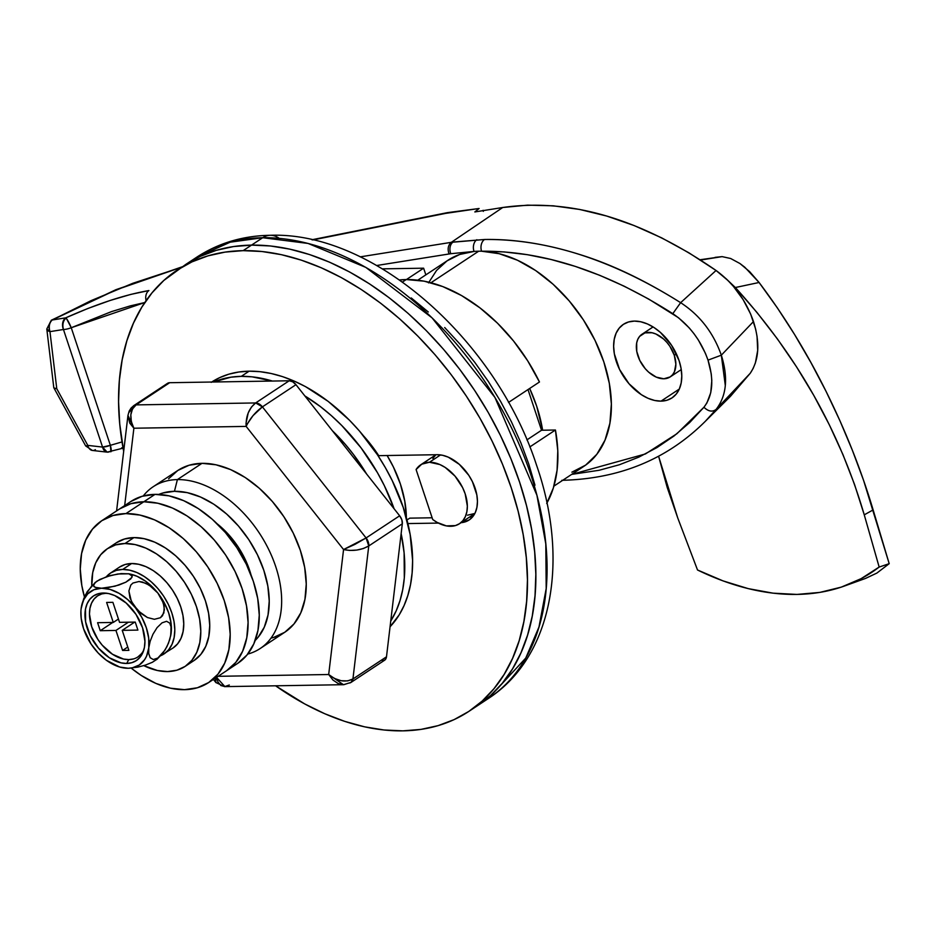 <?xml version="1.0" encoding="UTF-8"?>
<svg xmlns="http://www.w3.org/2000/svg" width="936" height="936" viewBox="0 0 936 936"><rect width="100%" height="100%" fill="white"/><g stroke="black" fill="none" stroke-linecap="round" stroke-linejoin="round"><path stroke-width="1.4" d="M53.785 387.598L46.8 328.981L51.316 320.217A8.822 3.838 61.3 0 1 52.24 319.995L116.029 289.879L181.49 267.263L132.748 283.315L90.991 300.678L52.24 319.995L65.731 317.842A8.822 1.264 65.5 0 1 66 318.065L65.731 317.842C62.536 320.568 61.776 324.441 63.449 329.495C62.197 324.698 63.051 320.896 66 318.065A8.822 1.264 65.5 0 1 71.253 327.729L111.454 311.63L130.256 305.896L144.799 302.539M661.027 401.135A44.086 28.63 56.5 0 1 619.538 369.416A44.086 28.63 56.5 0 1 623.411 324.336A44.086 28.63 56.5 0 1 634.397 321.095L628.536 321.972L623.411 324.336L619.211 328.126L616.122 333.181L614.238 339.312L613.642 346.273L614.344 353.808L619.538 369.416L629.027 383.772L641.347 394.676L648.005 398.28L654.65 400.468L661.027 401.135L666.888 400.269L672.013 397.894L676.202 394.103L679.302 389.048L661.027 401.135L679.302 389.048L681.186 382.929L681.782 375.956L681.069 368.421L679.08 360.606L671.592 345.337L660.477 332.467L654.065 327.565L647.419 323.95L640.774 321.773L634.397 321.095A44.086 28.63 56.5 0 1 675.874 352.813A44.086 28.63 56.5 0 1 672.013 397.894A44.086 28.63 56.5 0 1 661.027 401.135M553.901 486.123L584.017 466.222A123.423 80.157 -123.5 0 0 595.694 341.78A123.423 80.157 -123.5 0 0 481.572 251.211A123.423 80.157 -123.5 0 0 478.694 251.199L430.981 282.731L478.694 251.199A123.423 80.157 -123.5 0 0 474.037 251.445L459.67 254.475L447.045 260.875L436.55 270.445L428.512 282.883M529.671 388.463A123.423 80.157 56.5 0 1 542.623 430.221L536.679 406.177L529.671 388.463M425.845 274.868L423.622 268.187L382.403 268.854L423.622 268.187L425.845 274.868M561.822 480.308C619.41 478.963 667.216 459.307 705.264 421.364L730.443 396.337L750.239 373.277L716.134 409.383L750.239 373.277C759.084 360.056 760.172 342.822 753.48 321.551L721.328 355.177C713.349 332.643 699.789 315.139 680.636 302.679C645.407 280.543 612.027 264.572 580.519 254.756C546.776 244.05 514.788 238.961 484.544 239.487L453.118 242.05L360.231 256.862L451.316 242.33C448.122 245.056 447.361 248.929 449.034 253.972L376.693 265.508L450.801 253.703L474.037 251.445A123.423 80.157 -123.5 0 0 447.923 260.278L417.807 280.168M571.884 472.165L585.62 465.122L596.805 454.323L604.995 440.166L609.909 423.166L611.36 403.966L609.301 383.269L603.802 361.822L595.05 340.435L583.397 319.89L569.252 300.947L553.153 284.298L535.673 270.551L517.468 260.231L499.204 253.703L481.572 251.211L504.176 251.924L527.366 254.686L551.117 259.506L575.347 266.409L599.719 275.313L624.218 286.217L648.59 299.005L678.518 317.76L689.177 327.846L693.962 333.672L698.291 339.885L705.381 353.235L708.014 360.138L711.243 373.85L711.805 380.484L710.752 392.699L706.879 403.018L703.93 407.254L689.692 422.534L674.037 435.977L657.013 447.548L638.797 457.142L619.398 464.747L599.087 470.281L571.662 474.388L645.384 453.972L676.868 433.754L703.93 407.254C708.376 411.501 712.448 412.214 716.134 409.383C726.628 395.729 728.348 377.664 721.328 355.177L725.318 385.597M121.61 447.911L122.967 447.548M85.656 445.91A8.822 0.854 -28.7 0 0 87.797 445.384L56.768 388.709L49.959 331.636L63.449 329.495L102.562 447.08L87.797 445.384L56.768 388.709L49.959 331.636A8.822 4.107 173.2 0 1 46.8 328.957M110.588 451.725L110.939 451.737A8.822 1.568 72 0 1 110.144 451.351A8.822 5.885 -83.5 0 1 107.16 452.135A8.822 5.885 -83.5 0 1 102.562 447.08A8.822 2.562 -18.4 0 0 110.366 445.314L122.019 441.932L110.366 445.314L71.253 327.729L144.624 302.574M46.8 328.981L49.959 331.636L63.449 329.495A8.822 6.435 -99.1 0 1 65.731 317.842L87.914 308.47L110.062 300.491L130.829 294.395L148.918 290.558A8.822 6.435 80.9 0 0 146.11 300.631A8.822 6.435 -99.1 0 1 148.918 290.558C124.816 294.746 97.087 303.837 65.731 317.842L52.24 319.995A8.822 6.435 80.9 0 0 49.959 331.636C48.578 326.559 49.339 322.674 52.24 319.995M479.115 208.494L474.833 211.945L502.737 207.499C570.199 197.882 641.3 218.884 716.052 270.481L680.636 302.679L716.052 270.481L688.931 252.825L661.658 237.861L634.21 225.588L606.657 216.029L579.618 209.442L553.258 205.815L527.588 205.148L502.737 207.499L451.316 242.33C448.122 245.056 447.361 248.929 449.034 253.972L450.801 253.703A8.822 6.423 -98.6 0 1 453.118 242.05A8.822 6.423 81.4 0 0 450.801 253.703L474.037 251.445A8.822 6.248 -92.6 0 1 476.845 239.721A8.822 6.248 87.4 0 0 474.037 251.445A123.423 80.157 56.5 0 1 478.694 251.199A123.423 80.157 56.5 0 1 481.572 251.211A8.822 6.189 -90.8 0 1 484.544 239.487L451.316 242.33L502.737 207.499L474.833 211.945L479.115 208.494L445.688 213.373L312.764 239.955L445.688 213.373L479.115 208.494L447.49 212.636M730.291 396.49L750.239 373.277L753.164 368.41L755.399 362.911L757.692 350.392L757.037 336.328L755.621 329.004L750.649 314.075L743.102 299.59L733.414 286.393L727.927 280.484L716.052 270.481C733.543 283.269 746.027 300.292 753.48 321.551L721.328 355.177C713.349 332.643 699.789 315.139 680.636 302.679C612.483 259.892 547.127 238.82 484.544 239.487A8.822 6.189 89.2 0 0 481.572 251.211C542.821 250.672 606.563 271.487 672.797 313.665L680.636 302.679L672.797 313.665C689.235 324.897 700.97 340.388 708.014 360.138L721.328 355.177L708.014 360.138C714.121 379.911 712.764 395.612 703.93 407.254C708.376 411.501 712.448 412.214 716.134 409.383L705.323 421.294M406.435 279.548L423.622 268.187L406.435 279.548M483.081 210.307L483.327 211.384M54.522 388.393L53.785 387.434L54.522 388.393L56.768 388.709L53.949 387.984M564.385 479.466A8.822 6.201 -91 0 1 562.957 480.145M95.378 449.654A8.822 5.885 -83.5 0 1 92.395 450.45A8.822 5.885 -83.5 0 1 87.797 445.384A8.822 0.854 151.3 0 1 85.667 445.922L53.878 387.878M66.503 318.626L66 318.065A8.822 6.189 89.1 0 0 63.449 329.495A8.822 2.562 -18.4 0 0 71.253 327.729L66.503 318.626M123.072 448.145L107.16 452.135L102.562 447.08L110.366 445.314A8.822 1.568 72 0 1 110.916 451.749L110.366 445.314L71.253 327.729A8.822 2.562 161.6 0 1 63.449 329.495L102.562 447.08L87.797 445.384A8.822 5.885 96.5 0 0 92.395 450.45L85.667 445.922M674.294 355.282L676.389 353.89L674.294 355.282A25.564 16.602 56.5 0 1 670.199 376.904A25.564 16.602 56.5 0 1 637.907 355.867A25.564 16.602 56.5 0 1 642.002 334.246A25.564 16.602 56.5 0 1 674.294 355.282L669.954 346.414L666.935 342.436L663.507 338.949L655.925 334.012L652.076 332.748L644.974 332.865L639.569 336.433L637.779 339.37L636.679 342.927L636.749 351.339L639.768 360.395L645.267 368.714L648.695 372.189L656.265 377.126L663.823 378.787L670.199 376.904L672.621 374.704L674.423 371.779L675.862 364.186L674.294 355.282M844.459 586.018L865.613 578.389L876.892 573.066L889.2 563.671L879.161 567.052A299.742 194.665 56.5 0 1 844.459 586.018A299.742 194.665 56.5 0 1 697.519 569.989L677.711 517.854L697.519 569.989L722.978 580.87L748.25 588.627L773.007 593.155L796.957 594.43L819.819 592.406L841.312 587.118L861.167 578.635L879.161 567.052L864.256 514.835L873.136 509.909L889.2 563.671L879.161 567.052L864.256 514.835L854.545 484.485L842.891 454.463L829.296 424.745L813.758 395.355L796.431 366.69L777.477 339.019L757.072 312.565L735.345 287.527L725.938 278.565L735.345 287.527L759.084 282.485L777.336 307.85L794.594 334.538L810.88 362.489L826.09 391.435L839.92 420.732L852.403 450.356L863.53 480.226L889.2 563.671L876.892 573.066L865.496 578.425M700.093 259.74L722.112 256.628L730.653 258.5L722.112 256.628L715.116 257.365M730.653 258.5L739.955 263.531L744.787 267.216L759.084 282.485L749.642 271.651L739.955 263.531L730.653 258.5M658.605 456.253L667.192 487.41L677.711 517.854L658.605 456.253M722.112 256.628L700.561 260.044L722.112 256.628M735.345 287.527C796.618 354.99 839.58 430.759 864.256 514.835L873.136 509.909C861.249 470.188 845.571 430.689 826.09 391.435C806.668 352.287 784.333 315.97 759.084 282.485L735.345 287.527M177.395 479.595L174.459 491.295A88.159 57.26 56.5 0 1 254.943 549.912A88.159 57.26 56.5 0 1 255.212 640.423L258.079 637.311L264.268 627.202L268.035 614.94L269.229 601.017L267.801 585.948L263.812 570.305L257.423 554.72L248.859 539.756L238.458 526.02L226.617 514.016L213.806 504.211L200.491 496.993L187.212 492.628L174.459 491.295L177.395 479.595A96.981 62.981 56.5 0 1 268.644 549.362A96.981 62.981 56.5 0 1 260.138 648.543A96.981 62.981 56.5 0 1 247.736 654.077A96.981 62.981 -123.5 0 0 272.809 558.687A96.981 62.981 -123.5 0 0 177.395 479.595L202 463.332L177.395 479.595A96.981 62.981 -123.5 0 0 143.255 495.963A96.981 62.981 56.5 0 1 153.211 486.72A96.981 62.981 56.5 0 1 177.395 479.595M440.54 454.919L429.437 462.255A35.264 22.897 56.5 0 1 462.618 487.621A35.264 22.897 56.5 0 1 459.529 523.692A35.264 22.897 56.5 0 1 450.742 526.278A35.264 22.897 56.5 0 1 432.713 519.515L437.229 522.463L446.367 525.892L455.422 525.587L459.529 523.692L462.887 520.662L465.356 516.613L466.865 511.711L467.345 506.142L465.18 493.869L462.618 487.621L455.036 476.143L445.173 467.427L439.85 464.537L429.437 462.255L440.54 454.919M416.087 469.533A35.264 22.897 56.5 0 1 420.65 464.853A35.264 22.897 56.5 0 1 429.437 462.255L421.726 464.197L416.087 469.533L432.713 519.515L416.087 469.533M270.551 235.287A26.454 18.58 89.1 0 0 262.712 237.721L308.073 243.442L365.812 267.392L432.046 317.83L494.91 397.402L536.901 495.214L545.805 543.945L546.191 588.58L538.984 626.98L525.751 658.067L488.405 698.478A264.478 171.768 -123.5 0 0 511.582 427.986A264.478 171.768 -123.5 0 0 262.712 237.721L251.527 245.115A264.478 171.768 56.5 0 1 500.397 435.38A264.478 171.768 56.5 0 1 477.208 705.873L477.208 705.873A264.478 171.768 -123.5 0 0 500.397 435.38A264.478 171.768 -123.5 0 0 251.527 245.115L270.364 245.969L289.786 249.128L309.605 254.569L329.636 262.22L349.678 272.025L369.545 283.889L389.048 297.683L408.002 313.279L426.208 330.537L443.512 349.292L459.728 369.346L474.704 390.511L488.311 412.6L500.397 435.38L510.869 458.652L519.597 482.169L526.523 505.709L531.566 529.062L534.678 551.994L535.837 574.283L535.029 595.705L532.256 616.075L527.553 635.181L520.954 652.837L512.53 668.877L502.375 683.151L490.558 695.53L477.208 705.873L490.558 695.53L502.375 683.151L512.53 668.877L520.954 652.837L527.553 635.181L532.256 616.075L535.029 595.705L535.837 574.283L534.678 551.994L531.566 529.062L526.523 505.709L519.597 482.169L510.869 458.652L500.397 435.38L488.311 412.6L474.704 390.511L459.728 369.346L443.512 349.292L426.208 330.537L408.002 313.279L389.048 297.683L369.545 283.889L349.678 272.025L329.636 262.22L309.605 254.569L289.786 249.128L270.364 245.969L251.527 245.115L262.712 237.721A264.478 171.768 -123.5 0 0 196.782 257.166L230.244 242.167L262.712 237.721A26.454 18.58 -90.9 0 1 270.551 235.287A26.454 18.58 -90.9 0 1 279.197 238.341M406.364 517.702A96.981 62.981 -123.5 0 0 387.13 455.516L393.366 466.947L400.409 484.099L404.797 501.286L406.364 517.865M406.259 279.548L402.457 282.052L406.259 279.548L399.496 279.958A141.055 91.611 -123.5 0 1 406.259 279.548A141.055 91.611 -123.5 0 1 539.464 381.993L527.682 360.805L513.56 341.008L497.507 323.189L480.004 307.897L461.577 295.565L442.775 286.568L424.148 281.174L406.259 279.548M508.517 402.433L539.464 381.993L508.517 402.433M546.694 503.463L553.351 487.96L557.084 470.223L557.786 450.719L555.434 430.01L529.811 446.94L555.434 430.01L541.534 430.244L527.998 389.563L541.534 430.244L526.909 439.897L541.534 430.244L555.434 430.01A141.055 91.611 -123.5 0 1 546.916 503.053M177.196 270.094A264.478 171.768 56.5 0 1 243.138 250.649L225.085 252.112L207.956 255.867L191.95 261.881L177.196 270.094A264.478 171.768 56.5 0 0 123.669 451.386L119.738 423.973L118.579 401.684L119.387 380.262L122.16 359.892L126.863 340.798L133.462 323.131L141.874 307.09L152.041 292.816L163.858 280.437L185.585 264.549L200.339 256.335L216.345 250.321L233.474 246.566L251.527 245.115L243.138 250.649A264.478 171.768 56.5 0 1 492.008 440.926A264.478 171.768 56.5 0 1 468.819 711.418A264.478 171.768 56.5 0 1 402.878 730.852L384.052 729.998L364.63 726.839L344.811 721.399L324.78 713.747L304.738 703.942L275.582 685.795A264.478 171.768 56.5 0 0 402.878 730.852L420.943 729.401L438.06 725.646L454.077 719.632L468.819 711.418L488.405 698.478C553.106 656.475 569.299 559.377 536.632 465.438C496.372 340.833 374.459 231.449 270.27 235.287C243.009 235.732 218.509 243.021 196.782 257.166L185.585 264.549A264.478 171.768 56.5 0 1 251.527 245.115A264.478 171.768 -123.5 0 0 185.585 264.549L200.339 256.335L216.345 250.321L233.474 246.566L251.527 245.115L243.138 250.649L261.975 251.515L281.397 254.674L301.216 260.114L321.247 267.766L341.289 277.571L361.156 289.423L380.659 303.217L399.613 318.825L417.819 336.082L435.123 354.826L451.339 374.891L466.315 396.057L479.922 418.146L492.008 440.926L502.48 464.186L511.208 487.714L518.135 511.255L523.177 534.608L526.289 557.54L527.448 579.829L526.64 601.251L523.867 621.621L519.164 640.715L512.565 658.382L504.141 674.423L493.974 688.697L482.169 701.076L468.819 711.418M467.52 515.198L474.868 513.443M435.38 455.387L432.865 458.441M158.746 494.442L162.735 493.026L174.459 491.295A88.159 57.26 56.5 0 0 158.746 494.442M251.105 575.184L244.741 558.453L238.107 546.858L230.045 536.211L217.152 523.797A68.328 44.378 56.5 0 1 251.105 575.172M534.971 485.187L528.746 463.987L520.884 442.822L511.465 421.89L500.584 401.38L488.346 381.502L474.856 362.454L460.266 344.401L444.694 327.53M428.302 311.992L411.255 297.952M409.757 518.146L406.973 519.983L409.757 518.146L432.139 517.784L409.757 518.146M407.874 523.575L438.399 523.084L407.874 523.575M461.062 522.674L469.135 519.983L472.692 516.766L475.336 512.472L476.927 507.265L477.442 501.345L476.833 494.933L472.423 481.666L468.784 475.312L459.33 464.373L448.227 457.131L442.576 455.282L437.159 454.709L378.729 455.656L363.624 435.977A101.38 65.848 56.5 0 1 378.729 455.656L437.159 454.709A37.463 24.336 56.5 0 1 472.423 481.666A37.463 24.336 56.5 0 1 469.135 519.983A37.463 24.336 56.5 0 1 461.062 522.674M469.451 517.14A37.463 24.336 -123.5 0 0 472.879 516.543M168.597 478.787L177.828 470.457L189.095 465.239L202 463.332A96.981 62.981 56.5 0 1 293.249 533.099A96.981 62.981 56.5 0 1 284.755 632.28A96.981 62.981 56.5 0 1 270.96 638.153M382.379 660.898L385.164 659.775L386.486 656.803L402.316 523.786L401.825 519.761L399.649 515.783L295.963 384.684L292.699 381.794L289.201 380.776L169.673 382.707L166.9 383.83M343.5 684.696L351.023 682.414L384.579 660.243A8.822 5.721 -123.5 0 0 386.486 656.803L352.93 678.974L368.761 545.957L363.414 548.496L356.745 550.075L349.771 550.438L343.559 549.549L328.688 674.517L334.538 678.483L341.195 680.729L347.654 680.905L352.93 678.974L386.486 656.803L402.316 523.786L368.761 545.957L352.93 678.974A8.822 5.721 56.5 0 1 351.023 682.414A8.822 5.721 56.5 0 1 348.824 683.069L343.863 684.684L338.294 683.619L332.97 680.051L328.688 674.517L218.123 676.307L328.688 674.517L343.559 549.549L354.861 544.413L366.093 537.954L262.408 406.867L295.963 384.684L262.408 406.867L366.093 537.954L399.649 515.783L295.963 384.684A8.822 5.721 -123.5 0 0 289.201 380.776L169.673 382.707L136.118 404.89L255.645 402.948L289.201 380.776L255.645 402.948L136.118 404.89L132.526 408.927L130.829 414.777L131.309 421.563L133.883 428.22L124.675 505.58L133.883 428.22L129.741 423.119L127.951 415.455L133.883 428.22L246.156 426.406L133.883 428.22C129.109 418.099 129.858 410.319 136.118 404.89L169.673 382.707A8.822 5.721 -123.5 0 0 167.486 383.362L133.918 405.534A8.822 5.721 56.5 0 1 136.118 404.89L133.918 405.534L131.122 408.014L129.18 411.068L127.951 415.467L116.591 510.927M343.559 549.549L246.156 426.406L343.559 549.549C352.732 551.421 361.132 550.216 368.761 545.957L402.316 523.786A8.822 5.721 -123.5 0 0 399.649 515.783L366.093 537.954A8.822 5.721 56.5 0 1 368.761 545.957L366.093 537.954L343.559 549.549M153.211 486.72L177.828 470.457A96.981 62.981 56.5 0 1 202 463.332L216.029 464.806L230.642 469.603L245.279 477.547L259.377 488.323L272.388 501.532L283.83 516.649L293.249 533.099L300.292 550.251L304.68 567.45L306.248 584.029L304.937 599.356L300.795 612.834L293.974 623.949L284.755 632.28L273.476 637.498M366.573 473.955A136.644 88.744 -123.5 0 0 332.374 430.724L345.138 444.179L353.515 454.545L366.573 473.955M216.415 676.33L217.912 681.911L220.896 685.526L224.897 686.603L216.544 677.348M216.111 682.753L215.327 680.413L215.865 677.793L215.842 682.484M247.361 423.891L246.156 426.406L246.039 423.13L248.227 412.881L251.491 406.996L255.645 402.948A8.822 5.721 56.5 0 1 262.408 406.867L253.012 415.654L247.361 423.891M128.735 412.706L132.023 408.974A8.822 5.721 56.5 0 1 133.918 405.534M351.023 682.414L352.93 678.974C345.361 682.765 337.276 681.279 328.688 674.517L343.465 684.696L224.581 686.626L215.818 682.473L213.408 679.419M229.308 685L224.581 686.626M255.645 402.948C248.953 408.388 245.782 416.216 246.156 426.406C249.9 418.591 255.317 412.074 262.408 406.867L255.645 402.948M241.289 376.354A152.077 98.771 56.5 0 1 272.353 381.046L252.123 376.845L241.289 376.354L249.116 371.183L241.289 376.354L230.911 377.185L213.677 381.993A152.077 98.771 56.5 0 1 241.289 376.354M304.867 395.94A152.077 98.771 56.5 0 1 394.079 508.728L384.392 485.761L377.442 472.657L361.003 447.782L341.734 425.47L331.262 415.549L320.369 406.575L304.867 395.94M401.146 533.625A152.077 98.771 56.5 0 1 390.745 621.024L396.209 610.798L400 600.643L402.714 589.657L404.305 577.945L404.106 552.813L401.146 533.625M390.055 626.769A152.077 98.771 -123.5 0 0 387.094 470.738A152.077 98.771 -123.5 0 0 249.116 371.183L259.951 371.674L271.112 373.487L282.508 376.611L294.033 381.01L305.557 386.65L328.197 401.404L349.561 420.299L359.506 431.075L377.454 454.779L385.269 467.485L392.219 480.589L403.264 507.487L410.143 534.456L412.6 560.453L412.132 572.774L410.541 584.485L407.827 595.46L404.036 605.615L399.204 614.847L390.055 626.769M211.208 382.356L219.691 377.629L228.887 374.166L238.738 372.013L249.116 371.183A152.077 98.771 -123.5 0 0 211.711 382.028M101.755 520.72L119.656 508.891L130.935 503.673L143.828 501.766L155.025 494.372A96.981 62.981 -123.5 0 0 130.841 501.509L142.12 496.291L155.025 494.372L169.042 495.846L183.655 500.655L198.292 508.587L212.39 519.375L225.412 532.572L236.855 547.689L246.273 564.139L253.317 581.291L257.704 598.49L259.26 615.069L257.95 630.396L253.808 643.874L246.999 654.989L237.767 663.32A96.981 62.981 -123.5 0 0 246.273 564.139A96.981 62.981 -123.5 0 0 155.025 494.372L143.828 501.766A96.981 62.981 -123.5 0 0 119.656 508.891L130.935 503.673L143.828 501.766L125.939 513.595A96.981 62.981 56.5 0 0 101.755 520.72A96.981 62.981 56.5 0 0 84.439 596.957L81.83 585.55L80.262 568.971L81.572 553.644L85.714 540.166L92.535 529.051L101.755 520.72L113.034 515.502L125.939 513.595A96.981 62.981 56.5 0 1 217.187 583.362A96.981 62.981 56.5 0 1 208.681 682.543A96.981 62.981 56.5 0 1 184.509 689.668L170.481 688.194L155.867 683.397L141.231 675.453L131.18 668.105A96.981 62.981 56.5 0 0 184.509 689.668L197.402 687.761L208.681 682.543L226.582 670.714A96.981 62.981 -123.5 0 0 235.088 571.533A96.981 62.981 -123.5 0 0 143.828 501.766L125.939 513.595L139.955 515.069L154.569 519.866L169.205 527.81L183.304 538.586L196.326 551.795L207.769 566.912L217.187 583.362L224.231 600.514L228.618 617.713L230.186 634.292L228.864 649.619L224.722 663.097L217.912 674.212L208.681 682.543M130.841 501.509L119.656 508.891A96.981 62.981 56.5 0 1 143.828 501.766L157.856 503.24L172.47 508.037L187.106 515.982L201.205 526.769L214.227 539.967L225.67 555.083L235.088 571.533L242.12 588.685L246.507 605.885L248.075 622.463L246.765 637.79L242.623 651.269L235.802 662.384L226.582 670.714L237.767 663.32M143.828 501.766A96.981 62.981 56.5 0 1 235.088 571.533A96.981 62.981 56.5 0 1 226.582 670.714L235.802 662.384L242.623 651.269L246.765 637.79L248.075 622.463L246.507 605.885L242.12 588.685L235.088 571.533L225.67 555.083L214.227 539.967L201.205 526.769L187.106 515.982L172.47 508.037L157.856 503.24L143.828 501.766M194.103 660.477L200.819 654.416L205.768 646.331L208.786 636.527L209.734 625.388L208.599 613.326L205.405 600.818L200.292 588.346L193.436 576.377L185.117 565.379L175.652 555.785L165.391 547.946L154.744 542.166L144.121 538.68L133.918 537.603A70.528 45.805 -123.5 0 0 116.333 542.786L124.546 538.996L133.918 537.603L124.979 543.524A70.528 45.805 56.5 0 0 107.394 548.707A70.528 45.805 56.5 0 0 91.798 585.69L92.711 572.645L95.729 562.84L100.678 554.755L107.394 548.707L115.596 544.904L124.979 543.524A70.528 45.805 56.5 0 1 191.342 594.255A70.528 45.805 56.5 0 1 185.152 666.385A70.528 45.805 56.5 0 1 167.567 671.568L157.377 670.504L143.781 665.625A70.528 45.805 56.5 0 0 167.567 671.568L176.951 670.188L185.152 666.385L194.103 660.477A70.528 45.805 -123.5 0 0 200.292 588.346A70.528 45.805 -123.5 0 0 133.918 537.603L124.979 543.524L135.17 544.588L145.805 548.087L156.441 553.855L166.702 561.694L176.167 571.299L184.486 582.297L191.342 594.255L196.455 606.727L199.649 619.234L200.795 631.297L199.836 642.435L196.817 652.24L191.868 660.325L185.152 666.385M105.979 577.173L110.588 573.007L116.228 570.398L122.686 569.439A48.485 31.496 56.5 0 1 168.304 604.328A48.485 31.496 56.5 0 1 164.057 653.913A48.485 31.496 56.5 0 1 160.793 655.668L173.008 648.005A48.485 31.496 -123.5 0 0 177.255 598.408A48.485 31.496 -123.5 0 0 131.625 563.53L122.686 569.439L129.694 570.176L136.995 572.575L144.319 576.553L151.363 581.935L157.88 588.533L163.601 596.092L168.304 604.328L171.826 612.904L174.026 621.504L174.81 629.788L174.143 637.451L172.072 644.19L168.667 649.748L164.057 653.913M106.33 593.19A36.586 23.763 -123.5 0 0 91.798 627.05A36.586 23.763 -123.5 0 0 128.794 659.611L126.664 663.46A38.785 25.19 56.5 0 1 87.352 628.688A38.785 25.19 56.5 0 1 103.241 593.026L105.943 593.143L103.241 593.026A38.785 25.19 56.5 0 1 104.586 593.05A38.785 25.19 56.5 0 1 135.966 614.355A38.785 25.19 56.5 0 1 143.267 651.573A38.785 25.19 56.5 0 1 126.664 663.46L128.794 659.611L123.505 659.049L112.472 654.241L102.246 645.197L97.929 639.499L91.716 626.816L89.47 614.074L89.961 608.295L91.529 603.205L94.103 599.017L97.578 595.869L101.837 593.904L106.704 593.178M92.196 645.524L94.442 648.695A44.086 28.63 56.5 0 1 81.128 608.669A44.086 28.63 56.5 0 1 81.432 606.668A44.086 28.63 56.5 0 1 101.638 588.229A44.086 28.63 56.5 0 1 135.463 607.792A44.086 28.63 56.5 0 1 148.777 647.806L150.181 641.242L152.954 634.245L157.072 627.623L162.022 622.838L166.596 621.293L169.744 623.107L171.194 627.319L171.148 633.028A44.086 28.63 -123.5 0 0 157.833 593.014L163.332 602.936L164.408 609.816L162.536 615.677L160.407 617.737L154.381 619.293L147.443 617.538L138.048 610.74L131.344 601.286L128.887 590.967L130.794 585.082L132.935 583.034L138.973 581.513L142.412 582.028L149.233 585.117L157.833 593.014A44.086 28.63 -123.5 0 0 130.853 574.213A44.086 28.63 -123.5 0 0 129.133 573.862M170.843 635.041A44.086 28.63 -123.5 0 0 171.148 633.028L169.732 639.627L166.947 646.624L162.817 653.258L157.845 658.043L153.282 659.541L150.169 657.715L148.719 653.503L148.777 647.806A44.086 28.63 56.5 0 1 128.267 668.257L137.943 667.111L145.326 665.145L152.369 662.278L157.342 659.002L152.369 662.278L145.326 665.145L137.943 667.111L128.267 668.257A44.086 28.63 56.5 0 1 121.434 667.485A44.086 28.63 56.5 0 1 94.442 648.695L97.04 651.643M170.855 634.959L168.527 643.09L165.04 650.064L157.845 658.043L153.282 659.541L150.169 657.715L148.719 653.503L148.777 647.806L146.542 656.183L144.612 659.681L139.253 665.016L132.245 667.848L128.267 668.257L119.691 667.029L106.423 660.301L98.175 653L91.073 644.027L83.585 628.746L81.21 618.38L80.929 611.664M156.757 659.517L162.817 653.258M81.128 608.669L83.362 600.304L87.738 593.845L93.974 589.715L101.638 588.229L96.806 587.866L93.881 586.556L93.694 584.228L96.97 581.116L106.879 576.576L117.807 573.979L128.84 573.803L132.268 576.143L130.771 578.928L125.857 582.18L118.79 585.082L107.874 587.679L101.638 588.229L95.062 587.34L93.389 585.526L95.519 582.18L87.235 591.646L83.76 598.607L81.455 606.551M130.689 574.178L128.478 573.733L131.765 575.102L131.953 577.43L125.857 582.18L115.034 586.193L101.638 588.229L110.214 589.458L119.106 593.33L127.717 599.59L135.463 607.792L141.804 617.397L146.32 627.728L148.695 638.106L148.777 647.806L150.181 641.242L152.954 634.245L157.072 627.623L162.022 622.838L166.596 621.293L169.744 623.107L171.194 627.319L170.609 636.246M123.412 667.894L121.586 667.52M125.635 668.187L128.267 668.257L125.635 668.187M141.394 653.773L137.92 656.92M133.661 658.885L128.794 659.611A36.586 23.763 -123.5 0 0 143.816 649.923M112.893 602.328L106.622 602.433L113.279 622.44L97.601 622.697L100.257 630.7L115.947 630.443L122.604 650.45L128.875 650.356L122.218 630.349L137.896 630.092L135.24 622.089L119.551 622.346L112.893 602.328L119.551 622.346L135.24 622.089L137.896 630.092L122.218 630.349L134.702 622.101L122.218 630.349L128.875 650.356L122.604 650.45L127.764 647.033L122.604 650.45L115.947 630.443L128.431 622.194L115.947 630.443L100.257 630.7L112.741 622.452L100.257 630.7L97.601 622.697L113.279 622.44L118.451 619.024L113.279 622.44L106.622 602.433L112.893 602.328M103.241 593.026L98.081 593.787L93.565 595.881L89.879 599.215L87.153 603.662L85.492 609.043L85.597 621.808L90.16 635.556L98.514 648.18L109.36 657.774L121.06 662.863L126.664 663.46L131.824 662.688L136.34 660.605L140.026 657.271L142.752 652.825L144.413 647.431L144.94 641.3L142.553 627.799L135.966 614.355L126.184 603.03L114.695 595.542L108.845 593.611L103.241 593.026M91.892 585.737L85.328 595.074L81.444 606.587M94.887 582.742L99.813 579.466L110.635 575.465L121.048 573.604L128.84 573.803M170.832 635.123L171.066 623.329L168.691 612.951L164.174 602.608L157.833 593.014L161.928 599.496L164.198 606.411L163.87 612.963L160.407 617.737L154.381 619.293L147.443 617.538L140.938 613.408L133.204 604.621L129.952 597.858L128.887 590.967L130.794 585.082L132.935 583.034L138.973 581.513L145.887 583.28L152.357 587.399L157.833 593.014L145.852 581.396L137.03 576.295L130.56 574.154M106.318 576.763A48.485 31.496 56.5 0 1 110.588 573.007A48.485 31.496 56.5 0 1 122.686 569.439L131.625 563.53A48.485 31.496 -123.5 0 0 119.539 567.087L125.178 564.478L131.625 563.53L138.645 564.268L145.946 566.666L153.27 570.632L160.313 576.026L166.83 582.625L172.552 590.183L177.255 598.408L180.777 606.984L182.965 615.584L183.749 623.879L183.093 631.531L181.022 638.27L177.618 643.839L173.008 648.005M117.573 619.609L118.638 619.585L117.573 619.609M447.385 212.647L311.875 239.756M51.316 320.217L115.947 289.68L182.426 266.725M107.16 452.135L92.395 450.45M653.071 326.933L642.002 334.246M681.256 369.591L670.199 376.904M474.774 513.618L459.529 523.692M435.954 454.732L420.709 464.806M284.755 632.28L260.138 648.543M107.394 548.707L116.333 542.786M110.588 573.007L119.539 567.087"/></g></svg>
